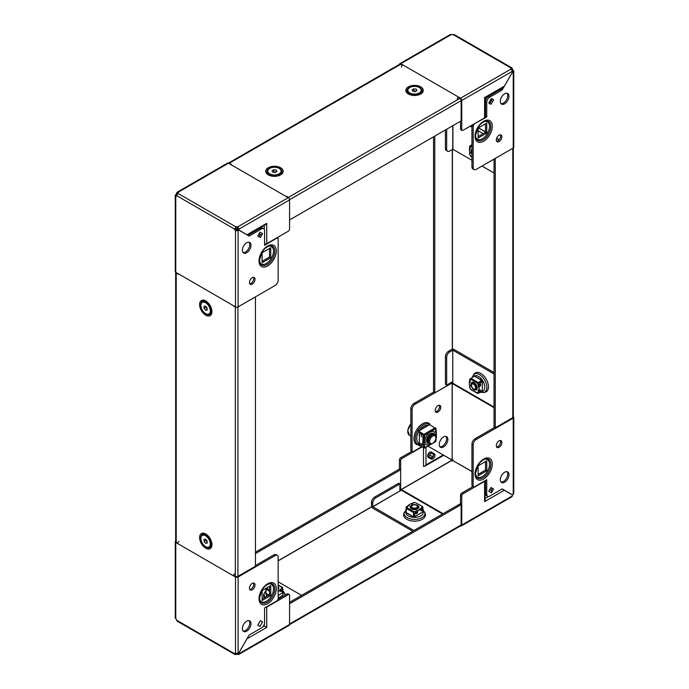 <?xml version="1.0" encoding="UTF-8"?>
<svg xmlns="http://www.w3.org/2000/svg" width="689" height="689" viewBox="0 0 689 689"><rect width="100%" height="100%" fill="white"/><g stroke="black" fill="none" stroke-linecap="round" stroke-linejoin="round"><path stroke-width="1.03" d="M422.15 512.289L414.545 516.81A5.236 3.023 180 0 1 414.537 516.802M401.127 490.353L399.887 490.456M289.569 624.01A1.834 1.059 -120 0 0 289.569 623.984L289.569 603.745L461.139 504.692L459.907 503.978L289.569 602.324M461.139 504.692L461.139 524.932A1.834 1.059 60 0 1 460.76 525.767L289.569 624.613M255.447 552.19L399.431 469.063L400.662 469.777L400.662 490.017M255.447 553.611L400.662 469.777L400.662 460.657L399.431 459.951A1.748 1.008 -60 0 1 400.662 457.806L411.876 451.338M429.996 424.364A12.221 7.054 120 0 0 420.273 425.466A12.221 7.054 120 0 0 413.934 438.747A12.221 7.054 120 0 0 418.559 444.913M475.634 474.592A10.034 5.796 120 0 0 483.463 475.841A10.034 5.796 120 0 0 489.534 464.222A10.034 5.796 120 0 0 484.462 459.296M406.088 509.705L403.857 513.598A10.912 6.296 0 0 0 406.829 519.299A10.912 6.296 0 0 0 419.713 520.402A10.912 6.296 0 0 0 425.242 513.598L423.012 509.714M473.369 374.842A10.404 6.012 -120 0 1 479.501 374.575A10.404 6.012 -120 0 1 486.546 384.695A10.404 6.012 -120 0 1 483.566 392.506L485.022 392.23A10.912 6.296 -120 0 0 488.148 384.04A10.912 6.296 -120 0 0 480.758 373.438A10.912 6.296 -120 0 0 474.333 373.714L472.086 377.589M500.343 440.504A3.927 2.265 -60 0 1 500.645 441.778A3.927 2.265 -60 0 1 496.614 446.963M501.876 442.484A3.927 2.265 -60 0 1 500.162 446.438A3.927 2.265 -60 0 1 497.131 447.497A3.927 2.265 -60 0 1 496.321 445.697A3.927 2.265 -60 0 1 498.035 441.744A3.927 2.265 -60 0 1 501.058 440.693A3.927 2.265 -60 0 1 501.876 442.484M439.246 405.235A3.927 2.265 -60 0 1 439.539 406.501A3.927 2.265 -60 0 1 435.517 411.686M435.224 410.42A3.927 2.265 120 0 0 436.034 412.22A3.927 2.265 120 0 0 439.065 411.169A3.927 2.265 120 0 0 440.779 407.216A3.927 2.265 120 0 0 439.961 405.416A3.927 2.265 120 0 0 436.938 406.467A3.927 2.265 120 0 0 435.224 410.42M507.026 471.689A6.106 3.531 -60 0 1 507.741 474.023A6.106 3.531 -60 0 1 505.468 479.725A6.106 3.531 -60 0 1 501.041 482.05M508.973 474.738A6.106 3.531 -60 0 1 506.303 480.879A6.106 3.531 -60 0 1 501.601 482.524A6.106 3.531 -60 0 1 500.335 479.725A6.106 3.531 -60 0 1 502.996 473.576A6.106 3.531 -60 0 1 507.707 471.939A6.106 3.531 -60 0 1 508.973 474.738M445.929 436.413A6.106 3.531 -60 0 1 446.636 438.747A6.106 3.531 -60 0 1 444.371 444.448A6.106 3.531 -60 0 1 439.944 446.782M439.237 444.448A6.106 3.531 120 0 0 440.495 447.247A6.106 3.531 120 0 0 445.206 445.611A6.106 3.531 120 0 0 447.876 439.461A6.106 3.531 120 0 0 446.61 436.662A6.106 3.531 120 0 0 441.899 438.299A6.106 3.531 120 0 0 439.237 444.448M431.331 452.062L431.331 452.062A3.057 1.766 120 0 0 429.807 452.217A3.057 1.766 120 0 0 427.809 454.904A3.057 1.766 120 0 0 428.274 457.35L431.331 459.115A3.057 1.766 120 0 0 434.389 457.35A3.057 1.766 120 0 0 434.389 453.827L431.331 452.062M419.782 431.805L419.48 433.329M412.444 451.657L411.204 450.95A1.748 1.008 -60 0 1 410.842 450.15L412.082 450.864A1.748 1.008 120 0 0 412.444 451.657A1.748 1.008 120 0 0 413.314 451.571L421.668 446.748M410.842 408.818A4.367 2.523 -60 0 1 413.934 403.47L415.166 404.185A4.367 2.523 120 0 0 412.082 409.533L410.842 408.818L410.842 450.15M413.934 403.47L433.553 392.144L434.785 392.859L434.785 136.103M491.369 492.876L493.6 489.018L490.981 487.511L488.751 491.36L491.369 492.876A1.834 1.499 120 0 0 491.05 490.577L492.359 488.303L493.6 489.018M473.179 444.801L473.179 486.133A1.748 1.008 120 0 0 473.541 486.934A1.748 1.008 120 0 0 474.411 486.847L486.753 479.725L486.753 494.28A4.367 2.523 120 0 0 487.657 496.278A4.367 2.523 120 0 0 489.836 496.063L502.186 488.94L512.642 494.978A1.309 0.758 120 0 1 513.227 494.357L513.77 493.608L513.77 417.37A1.834 1.059 180 0 1 513.227 418.12L476.263 439.461A4.367 2.523 120 0 0 473.179 444.801L471.939 444.095L471.939 485.426L473.179 486.133M494.03 372.551L454.129 349.512A1.834 1.059 0 0 0 451.536 349.512L448.513 351.261L449.753 351.967L452.776 350.227L452.776 381.577L452.776 350.227M423.494 447.695L423.494 466.358L424.734 466.238L425.966 464.937L443.199 454.981L427.921 446.119M400.662 457.806L401.894 458.521L421.995 446.92M401.894 458.521A1.748 1.008 120 0 0 400.662 460.657M471.939 471.457L453.061 460.7A1.309 0.758 180 0 1 451.321 460.7L451.252 460.596A1.309 0.758 -60 0 1 451.502 459.778L443.716 455.283L424.734 466.238M427.654 456.084L430.375 457.556L427.654 456.084L430.005 452.303L428.636 454.542A1.834 1.499 -60 0 0 428.567 454.499M427.671 455.532L429.454 452.449L427.671 455.55M430.263 458.099L427.74 456.643L430.272 458.099L430.539 457.634M432.718 453.87L432.933 453.491L430.324 451.984M440.994 453.706L451.545 459.701A1.309 0.758 -60 0 1 452.13 459.081L452.26 382.843L452.837 383.179M473.541 486.934L472.301 486.219A1.748 1.008 -60 0 1 471.939 485.426M471.939 444.095A4.367 2.523 -60 0 1 475.031 438.747L476.263 439.461M494.65 427.421L475.031 438.747M487.657 496.278L486.434 495.572A4.367 2.523 120 0 1 485.53 493.574L485.53 480.431M430.375 457.556L427.766 456.049A1.834 1.499 -60 0 0 429.979 455.214L431.245 453.017L430.005 452.303M415.166 404.185L452.26 382.843M412.082 409.533L412.082 450.864M452.837 381.568L452.837 383.256A1.834 1.059 -60 0 0 453.216 384.092L494.03 407.655M494.03 373.972L452.897 350.227M372.801 506.777L399.887 490.99L372.732 506.673L413.934 530.53M443.105 513.684L402.29 490.12A1.834 1.059 -60 0 0 401.368 490.206L399.904 491.05M372.732 506.673L372.732 503.177L371.5 502.47L371.5 505.959A1.834 1.059 -120 0 0 372.801 508.206L412.694 531.236M401.299 490.249L400.662 489.81L451.252 460.596M453.121 460.588A1.309 0.758 -120 0 0 452.26 459.081M461.38 525.922L511.979 496.709L512.358 495.873L461.759 525.078A1.834 1.059 60 0 1 461.38 525.922A1.834 1.059 60 0 1 460.562 525.888M501.833 488.837L504.296 490.258L484.591 501.635L484.591 481.327L462.991 493.798A1.748 1.008 120 0 0 461.759 495.934L461.759 525.078M484.591 481.327A1.748 1.008 -0 0 0 485.099 480.681L485.108 499.913L484.591 501.635M472.973 486.606L461.759 493.083L462.991 493.798M504.296 490.258L512.599 495.046A1.309 0.758 120 0 0 512.358 495.873M461.759 495.934L460.528 495.219L460.528 504.339M460.528 495.219A1.748 1.008 -60 0 1 461.759 493.083M513.331 416.681A1.834 1.059 180 0 1 513.77 417.37M399.431 469.063L399.431 459.951M371.5 502.47A4.367 2.523 -60 0 1 374.583 497.122L398.655 483.222L399.887 483.936L399.887 490.99M374.583 497.122L375.824 497.837L399.887 483.936M375.824 497.837A4.367 2.523 120 0 0 372.732 503.177M452.776 381.577L446.661 385.108L446.661 357.315L445.43 356.601A4.367 2.523 -60 0 1 448.513 351.261M445.43 356.601L445.43 384.393L446.661 385.108M449.753 351.967A4.367 2.523 120 0 0 446.661 357.315M430.384 457.565L427.766 456.049L430.384 457.565A1.834 1.499 120 0 0 432.597 456.721L433.863 454.533L431.245 453.017M490.981 487.511L492.23 488.234L490.981 490.534L489.672 489.776L490.99 490.534A1.834 1.499 120 0 1 491.05 490.577M488.587 496.476L485.108 498.491M430.1 458.409A3.057 1.766 120 0 0 432.391 457.651A3.057 1.766 120 0 0 433.777 454.671M433.786 454.49A3.057 1.766 120 0 0 433.148 453.112L434.389 453.827M481.921 381.051L482.455 381.361L482.352 390.207M414.545 516.81L414.011 516.5M478.114 474.376L485.521 470.105L485.521 461.552M486.753 470.811L486.753 460.838L478.114 465.824L478.114 475.806L486.753 470.811L485.521 470.105M452.311 381.844L452.837 382.972M513.331 147.963L513.331 416.905A1.834 1.059 180 0 1 512.788 417.655L495.262 427.774L494.03 427.059L494.03 159.116M512.788 417.655L512.788 148.281A1.834 1.059 0 0 0 512.805 148.273L495.262 158.401L495.262 427.774M452.311 382.739L434.785 392.859M433.553 392.144L433.553 136.818M268.46 584.005A10.034 5.796 -60 0 1 273.524 588.931A10.034 5.796 -60 0 1 267.453 600.55A10.034 5.796 -60 0 1 259.624 599.301M265.368 597.208A10.404 6.012 0 0 1 264.249 593.083L263.758 594.478A10.912 6.296 0 0 0 264.197 597.88M249.461 588.217A3.927 2.265 120 0 0 250.271 590.017A3.927 2.265 120 0 0 253.302 588.966A3.927 2.265 120 0 0 255.016 585.013A3.927 2.265 120 0 0 254.198 583.213A3.927 2.265 120 0 0 251.175 584.263A3.927 2.265 120 0 0 249.461 588.217M253.483 583.032A3.927 2.265 -60 0 1 253.776 584.298A3.927 2.265 -60 0 1 249.754 589.491M242.364 628.661A6.106 3.531 120 0 0 243.622 631.46A6.106 3.531 120 0 0 248.333 629.824A6.106 3.531 120 0 0 251.003 623.674A6.106 3.531 120 0 0 249.737 620.875A6.106 3.531 120 0 0 245.026 622.511A6.106 3.531 120 0 0 242.364 628.661M249.056 620.625A6.106 3.531 -60 0 1 249.762 622.959A6.106 3.531 -60 0 1 247.497 628.661A6.106 3.531 -60 0 1 243.071 630.995M269.52 586.261L269.52 594.814L262.113 599.086M270.751 585.547L270.751 595.52L262.113 600.515L262.113 590.533L270.751 585.547M260.364 620.66L257.746 625.199L260.356 620.651L262.578 621.943L259.96 626.473L257.738 625.19L260.356 620.651L262.578 621.943M277.254 555.403A4.367 2.523 120 0 0 275.066 555.618L273.834 554.903A4.367 2.523 -60 0 1 276.013 554.688L277.254 555.403A4.367 2.523 120 0 1 278.158 557.401L278.158 598.732A1.748 1.008 120 0 1 276.918 600.868L264.576 607.991L264.576 622.555A4.367 2.523 120 0 1 261.493 627.894L249.151 635.025L238.695 653.138A1.309 0.758 120 0 0 238.101 653.198L238.101 576.96A1.834 1.059 180 0 1 235.509 576.96L233.562 575.84A1.834 1.059 120 0 0 233.562 575.909L175.773 542.467A1.834 1.059 180 0 1 175.23 541.718A1.834 1.059 180 0 1 175.669 541.037M275.066 555.618L238.101 576.96M289.569 624.492L238.98 653.706L238.601 654.541L289.191 625.328A1.834 1.059 -120 0 0 289.569 624.492L289.569 595.348A1.748 1.008 120 0 0 289.208 594.547A1.748 1.008 120 0 0 288.338 594.633L287.106 593.918L278.115 599.111M287.106 593.918A1.748 1.008 -60 0 1 287.976 593.832L289.208 594.547M273.834 554.903L255.447 565.523M285.28 594.969A10.912 6.296 0 0 0 285.143 594.478L282.912 590.594M301.61 595.374L278.158 581.835M177.71 543.664A1.834 1.059 -60 0 1 177.719 543.587A1.834 1.059 -60 0 1 179.011 541.416M234.002 575.582L233.562 575.909M235.939 653.387L235.939 654.455A1.309 0.758 180 0 1 237.679 654.455L237.679 653.026M235.939 654.455L235.027 654.55L177.013 621.056L176.634 620.212A1.309 0.758 -120 0 0 175.773 618.705L175.23 617.955L175.23 541.718M235.509 576.96L235.509 653.198A1.309 0.758 -120 0 0 234.915 653.163A1.309 0.758 -120 0 0 234.648 653.715L238.101 653.198M235.027 654.55L234.648 653.715L176.634 620.212M238.695 653.138L238.738 653.163A1.309 0.758 120 0 1 238.98 653.706L237.748 652.991M238.601 654.541L237.679 654.455M265.609 607.397A1.748 1.008 0 0 0 266.738 607.104L266.738 627.412L264.266 625.991L262.742 626.869M288.338 594.633L266.738 607.104M238.738 653.163L247.317 638.203M234.863 573.661A1.834 1.059 120 0 0 233.571 575.84M264.266 624.286L264.266 625.991M282.059 593.177L278.158 595.554M269.52 594.814L270.751 595.52M255.447 296.856L255.447 566.229L237.92 576.349A1.834 1.059 180 0 1 235.328 576.349L233.64 575.375M177.788 543.13L176.212 542.217A1.834 1.059 180 0 1 175.669 541.468L175.669 272.319M175.729 272.353A1.834 1.059 0 0 0 176.212 272.844L177.745 273.722M233.597 305.976L235.328 306.975A1.834 1.059 0 0 0 237.92 306.975L275.066 285.53A4.367 2.523 120 0 0 278.158 280.182L278.158 238.85A1.748 1.008 120 0 0 277.796 238.049A1.748 1.008 120 0 0 276.918 238.136L264.576 245.267L264.576 230.703A4.367 2.523 120 0 0 263.672 228.705A4.367 2.523 120 0 0 261.493 228.92L249.151 236.051L238.695 230.014A1.309 0.758 120 0 1 238.101 230.634L236.87 229.919A1.309 0.758 120 0 0 237.455 229.299L238.695 230.014M237.679 228.3A1.309 0.758 -0 0 0 235.939 228.309L235.939 226.879A1.309 0.758 0 0 1 237.679 226.87L237.748 228.403A1.309 0.758 120 0 1 237.498 229.222L248.006 235.293L245.801 234.019L247.032 234.725L266.738 223.348L266.738 243.665L288.338 231.194A1.748 1.008 120 0 0 289.569 229.049L289.569 199.698A1.834 1.059 -120 0 0 288.278 197.45L286.538 196.451M230.686 164.206L229.153 163.319A1.834 1.059 -120 0 0 228.498 163.147M228.438 163.112L399.809 64.172A1.834 1.059 60 0 1 400.722 64.266L402.298 65.179M458.151 97.425L459.847 98.398A1.834 1.059 60 0 1 461.139 100.646L461.139 120.885L289.569 219.937M484.462 121.505A10.034 5.796 -60 0 1 489.534 126.431A10.034 5.796 -60 0 1 483.463 138.05A10.034 5.796 -60 0 1 475.634 136.801M501.876 136.767A3.927 2.265 120 0 0 501.058 134.966A3.927 2.265 120 0 0 498.035 136.026A3.927 2.265 120 0 0 496.321 139.979A3.927 2.265 120 0 0 497.131 141.77A3.927 2.265 120 0 0 500.162 140.72A3.927 2.265 120 0 0 501.876 136.767M500.343 134.786A3.927 2.265 -60 0 1 500.636 136.052A3.927 2.265 -60 0 1 496.614 141.245M508.973 96.322A6.106 3.531 120 0 0 507.707 93.532A6.106 3.531 120 0 0 502.996 95.168A6.106 3.531 120 0 0 500.335 101.317A6.106 3.531 120 0 0 501.601 104.108A6.106 3.531 120 0 0 506.303 102.472A6.106 3.531 120 0 0 508.973 96.322M507.026 93.282A6.106 3.531 -60 0 1 507.741 95.616A6.106 3.531 -60 0 1 505.468 101.317A6.106 3.531 -60 0 1 501.041 103.643M485.521 123.762L485.521 132.314L478.114 136.586M478.114 138.015L478.114 128.042L486.753 123.047L486.753 133.029L478.114 138.015M490.981 104.332L488.751 103.049L491.369 98.51L493.6 99.802L490.981 104.332M474.101 123.942L486.753 116.992L486.753 102.437L485.53 101.722A4.367 2.523 120 0 1 488.613 96.382L500.955 89.251L502.186 89.966L512.642 71.854A1.309 0.758 120 0 0 513.227 71.794L513.227 148.032A1.834 1.059 0 0 0 513.77 147.282L513.77 71.045L513.227 71.794L511.996 71.079M474.411 124.115A1.748 1.008 120 0 0 473.179 126.259L471.939 125.544A1.748 1.008 -60 0 1 471.982 125.165M473.179 167.591A4.367 2.523 120 0 0 474.084 169.589L472.843 168.874A4.367 2.523 -60 0 1 471.939 166.876L473.179 167.591L473.179 126.259M474.084 169.589A4.367 2.523 120 0 0 476.263 169.373L513.227 148.032M488.613 96.382L489.836 97.089L502.186 89.966M489.836 97.089A4.367 2.523 120 0 0 486.753 102.437M462.121 130.436L460.889 129.73A1.748 1.008 -60 0 1 460.528 128.929L461.759 129.644A1.748 1.008 120 0 0 462.121 130.436A1.748 1.008 120 0 0 462.991 130.35L484.591 117.879L484.591 97.571L504.296 86.194L503.065 87.503L485.108 97.872L485.108 117.173A1.748 1.008 180 0 1 484.591 117.879M460.528 121.238L460.528 128.929M489.741 103.617L492.359 99.087L493.6 99.802M491.369 98.51L492.23 99.009L489.612 103.548M485.53 101.722L485.521 116.277L486.753 116.992M500.946 89.26L501.411 88.459M471.939 166.876L471.939 125.544M452.776 125.717L452.776 149.263L471.939 160.253M481.999 166.058L494.03 173.008M401.429 67.091A1.834 1.059 -60 0 1 402.669 64.887L402.669 64.878A1.834 1.059 -60 0 1 402.729 64.844L400.722 63.758A1.834 1.059 60 0 0 399.809 63.672A1.834 1.059 60 0 0 399.431 64.387M458.521 97.631L458.581 97.089L402.729 64.844M457.289 99.337A1.834 1.059 120 0 1 458.521 97.132L460.467 98.251A1.834 1.059 60 0 1 461.759 100.491L461.759 129.644M399.809 63.672L450.399 34.459L451.321 34.545A1.309 0.758 -0 0 0 453.061 34.545L511.074 68.039A1.309 0.758 -0 0 0 510.738 68.538A1.309 0.758 -0 0 0 511.057 69.038L511.074 68.039L511.987 67.944L512.366 68.788A1.309 0.758 60 0 0 513.227 70.295L511.996 71.001M512.642 71.854L504.296 86.194M511.436 69.322L512.366 68.788M511.987 67.944L453.973 34.45L453.061 34.545M461.759 100.491L512.358 71.286L511.057 69.038L460.467 98.251M512.358 71.286A1.309 0.758 120 0 0 512.599 71.828M513.227 70.295L513.77 71.045M452.776 149.263L449.753 151.003A4.367 2.523 120 0 1 447.566 151.227A4.367 2.523 120 0 1 446.661 149.229L446.661 129.239M447.566 151.227L446.334 150.512A4.367 2.523 -60 0 1 445.43 148.514L445.43 129.954M501.325 88.511L500.86 89.312M485.521 132.314L486.753 133.029M259.632 261.51A10.034 5.796 120 0 0 267.453 262.759A10.034 5.796 120 0 0 273.524 251.141A10.034 5.796 120 0 0 268.46 246.214M253.483 277.314A3.927 2.265 -60 0 1 253.776 278.58A3.927 2.265 -60 0 1 249.754 283.773M249.461 282.499A3.927 2.265 -60 0 1 251.175 278.545A3.927 2.265 -60 0 1 254.198 277.495A3.927 2.265 -60 0 1 255.016 279.295A3.927 2.265 -60 0 1 253.302 283.248A3.927 2.265 -60 0 1 250.271 284.299A3.927 2.265 -60 0 1 249.461 282.499M249.056 242.218A6.106 3.531 -60 0 1 249.762 244.552A6.106 3.531 -60 0 1 247.497 250.253A6.106 3.531 -60 0 1 243.071 252.587M242.364 250.253A6.106 3.531 -60 0 1 245.026 244.104A6.106 3.531 -60 0 1 249.737 242.468A6.106 3.531 -60 0 1 251.003 245.267A6.106 3.531 -60 0 1 248.333 251.416A6.106 3.531 -60 0 1 243.63 253.052A6.106 3.531 -60 0 1 242.364 250.253M176.987 194.393L176.358 194.022A1.309 0.758 -60 0 1 175.773 194.651L177.004 195.357M262.578 233.623L259.96 232.115L257.738 235.965L260.356 237.481L262.578 233.623A1.834 1.499 120 0 1 260.364 234.467L259.047 233.7L260.364 234.467L259.047 233.7L260.364 234.467L258.995 236.697M264.619 243.82L264.576 243.837A1.748 1.008 180 0 0 266.738 243.665M263.672 228.705L262.449 227.999A4.367 2.523 120 0 0 260.261 228.214L247.919 235.345M259.124 236.766L260.433 234.501M287.184 196.486A1.834 1.059 120 0 0 286.331 196.537A1.834 1.059 120 0 0 286.271 196.572L288.278 197.657A1.834 1.059 -120 0 1 289.569 199.905L238.98 229.118L237.748 228.403M231.332 164.24A1.834 1.059 -60 0 0 230.479 164.292L230.419 164.327A1.834 1.059 -60 0 1 230.479 164.292L228.533 163.172A1.834 1.059 -120 0 0 227.62 163.078L177.021 192.291L177.943 192.377A1.309 0.758 0 0 1 178.262 192.877A1.309 0.758 0 0 1 177.926 193.385L176.634 195.633A1.309 0.758 -120 0 1 176.367 196.176A1.309 0.758 -120 0 1 175.773 196.141L177.004 195.426M175.773 272.379L175.773 196.141L175.23 195.392L175.23 271.63A1.834 1.059 0 0 0 175.773 272.379L177.71 273.507A1.834 1.059 -60 0 1 177.71 273.43L235.509 306.872A1.834 1.059 0 0 0 238.101 306.872L238.101 230.634L235.509 230.634A1.309 0.758 -120 0 1 234.648 229.127L235.939 228.309M178.089 274.274A1.834 1.059 -60 0 1 177.719 273.499L177.71 273.43M236.87 229.919L236.74 229.919A1.309 0.758 60 0 1 235.879 228.412M177.943 193.807L177.943 192.377L228.533 163.172M236.74 229.919L235.509 230.634L235.509 306.872M176.634 195.633L234.648 229.127L235.939 226.879L177.926 193.385M288.278 197.657L237.679 226.87L238.98 229.118A1.309 0.758 120 0 1 238.738 229.937M177.021 192.291L176.642 193.127L177.883 193.842M177.03 194.315L176.401 193.953A1.309 0.758 -60 0 0 176.642 193.127M175.23 195.392L175.773 194.651M233.571 305.752A1.834 1.059 120 0 0 233.95 306.519M264.266 225.363L264.266 229.334M266.738 223.348L265.506 224.657L247.54 235.027M262.113 261.303L269.52 257.023L269.52 248.471M262.113 252.751L262.113 262.724L270.751 257.738L270.751 247.756L262.113 252.751M269.52 257.023L270.751 257.738M411.057 507.939A3.488 2.015 0 0 0 411.428 508.887M418.034 510.885A6.106 3.531 180 0 1 417.37 511.117M417.672 508.887A3.488 2.015 0 0 0 418.034 507.939M413.452 516.052L414.365 516.578L414.365 513.563L414.735 516.578L423.003 511.798L423.003 508.577M419.687 510.041L420.85 509.524M414.735 513.563L415.476 512.926M406.088 508.577L406.088 511.152M413.598 512.909L414.365 513.563M411.462 505.347A4.367 2.523 0 0 0 410.188 507.13A4.367 2.523 0 0 0 412.875 509.455A4.367 2.523 0 0 0 417.629 508.913A4.367 2.523 0 0 0 418.912 507.13A4.367 2.523 0 0 0 416.216 504.804A4.367 2.523 0 0 0 411.462 505.347M410.196 507.311A4.367 2.523 180 0 1 411.462 505.7A4.367 2.523 180 0 1 412.763 505.183M416.328 505.183A4.367 2.523 180 0 1 418.903 507.311M420.531 509.197L418.128 510.583L422.271 507.492A0.87 0.508 60 0 1 422.882 508.56L422.882 509.843L421.16 510.842L420.54 508.844M413.865 516.285L413.426 516.38L413.624 512.289L414.545 511.582L415.174 511.944L415.786 513.942L415.786 512.659A0.87 0.508 -120 0 0 415.174 511.591L416.897 510.592L418.128 510.945M422.951 508.534L422.745 506.648L415.321 502.582L413.925 502.669L412.323 503.848L410.971 503.676L408.56 505.063L409.3 505.597L406.829 506.768L407.449 507.13L406.682 507.578L413.779 511.669L413.443 516.328M422.598 507.793L422.529 507.026L421.952 507.311M419.92 508.844L420.54 508.491A0.87 0.508 -120 0 1 421.16 509.559L421.16 510.842M422.417 506.682L421.642 507.13L422.271 507.492M408.56 505.063L409.171 505.416M415.174 511.591L413.779 511.669M415.786 513.942L417.517 512.943L417.517 511.66A0.87 0.508 60 0 0 416.897 510.592L418.128 510.583M406.682 507.578L406.036 512.409L413.322 516.75L414.141 516.449M423.003 510.807L423.003 509.584M415.321 502.582L422.745 506.648M422.538 511.427L423.055 510.773M411.583 504.029A0.87 0.508 -120 0 1 412.194 503.668L411.901 504.098M411.764 503.625L413.486 502.625A0.87 0.508 60 0 1 413.925 502.669M406.829 506.768A0.87 0.508 -120 0 0 406.209 507.13L406.217 508.413M406.389 506.725L408.121 505.726A0.87 0.508 60 0 1 408.551 505.769M476.521 388.82A3.488 2.015 -120 0 0 477.167 388.028M479.07 387.339A6.106 3.531 -120 0 0 478.941 386.658M474.041 382.619A3.488 2.015 -120 0 0 473.033 382.783M479.561 392.799L482.352 391.188L482.352 381.646L479.742 383.144L478.605 382.49M479.57 384.109L479.742 383.144M479.32 390.62L479.165 389.199M479.561 382.826L482.162 381.318L481.258 380.802M473.334 376.874L471.104 378.158M470.992 384.428A4.367 2.523 -120 0 0 472.895 388.811A4.367 2.523 -120 0 0 476.263 389.983A4.367 2.523 -120 0 0 477.167 387.985A4.367 2.523 -120 0 0 475.255 383.592A4.367 2.523 -120 0 0 471.896 382.429A4.367 2.523 -120 0 0 470.992 384.428M476.409 389.888A4.367 2.523 60 0 1 473.283 388.725M471.5 385.633A4.367 2.523 60 0 1 471.302 384.247A4.367 2.523 60 0 1 472.051 382.343M470.966 389.423L477.623 393.238L477.623 392.351L478.252 392.713A0.87 0.508 180 0 0 479.484 392.713L480.595 392.067L480.595 390.077L478.554 390.534L478.252 390L478.864 390.353L479.165 387.399L478.252 386.512L478.252 384.514A0.87 0.508 0 0 0 479.484 384.514L480.285 383.695L479.174 384.341L477.933 383.98L478.252 384.514M479.165 387.399L478.864 390.353M477.933 392.532L477.977 393.161L478.683 392.851M481.671 381.034L481.49 380.294L477.623 383.265L470.527 379.165L470.527 380.061L469.907 379.699L470.217 382.231L469.295 382.05L469.295 384.832L470.122 385.918L469.907 387.89L470.527 389.147M481.525 380.604L478.08 382.826L477.933 383.98M478.864 387.58L478.252 386.512A0.87 0.508 180 0 0 479.484 386.512L480.595 385.866L480.595 383.876M477.623 383.265L477.623 384.152M469.907 382.404L469.295 382.05M478.252 392.713L478.252 390M481.947 381.198L481.8 380.328L474.394 376.194L475.031 376.427L474.394 376.194L470.966 378.382L478.063 382.481M477.623 393.238L479.501 392.782M480.431 392.299L481.49 391.688M470.527 379.165L470.966 378.382M481.49 391.757L481.8 390.982M469.907 381.697A0.87 0.508 180 0 1 469.648 381.336L469.648 379.346A0.87 0.508 0 0 0 469.907 379.699M471.018 378.347L469.907 378.984A0.87 0.508 0 0 0 469.648 379.346M469.907 387.89A0.87 0.508 180 0 1 469.648 387.537L469.648 385.539A0.87 0.508 0 0 0 469.907 385.9L470.131 385.427M478.554 390.534L478.252 390.715A0.87 0.508 0 0 0 479.484 390.715L480.595 390.077M278.158 595.425L282.912 592.686L282.912 589.465M279.596 590.921L280.75 590.404M265.997 589.465L265.997 592.04M278.158 589.345A4.367 2.523 0 0 0 278.821 588.01A4.367 2.523 0 0 0 278.158 586.675M278.158 587.037A4.367 2.523 180 0 1 278.804 588.191M282.507 588.682L282.43 587.915L281.861 588.191M278.158 591.395L280.44 590.077L279.829 589.724L282.171 588.372L281.551 588.01L282.318 587.571L278.158 585.159M278.158 591.756L280.44 590.077M267.048 588.191L266.548 587.975M269.201 586.442L268.71 586.727M269.046 595.081L265.945 593.289L266.462 593.729L265.945 593.289L266.118 589.233L267.358 588.01L266.919 587.76M279.829 589.724L280.449 589.371A0.87 0.508 -120 0 1 281.06 590.439L280.75 591.541L280.449 589.724M282.447 592.307L282.912 591.687M282.964 591.662L282.912 590.464M282.86 589.422L282.318 587.571M282.171 588.372A0.87 0.508 60 0 1 282.791 589.439L282.791 590.723L281.06 591.722M266.118 589.293L266.118 588.225M471.939 144.647L471.104 145.129M471.939 149.367A4.367 2.523 -120 0 0 471.896 149.392A4.367 2.523 -120 0 0 470.992 151.391A4.367 2.523 -120 0 0 471.939 154.517M471.5 152.596A4.367 2.523 60 0 1 471.302 151.218A4.367 2.523 60 0 1 471.939 149.41M471.018 145.319L469.907 145.956A0.87 0.508 -0 0 0 469.907 146.671L470.217 149.194L469.295 149.022L469.907 154.861A0.87 0.508 180 0 1 469.648 154.508L469.648 152.51A0.87 0.508 -0 0 0 469.907 152.863L470.131 152.398M470.966 156.394L469.907 154.861M469.907 146.671L470.527 147.024L470.966 145.353L471.939 144.724M469.907 149.375L469.295 149.022M469.907 148.66A0.87 0.508 180 0 1 469.648 148.307L469.648 146.309M416.785 505.442A3.488 2.015 180 0 1 417.017 505.562A3.488 2.015 180 0 1 418.042 506.992L418.042 507.018A3.488 2.015 180 0 1 418.042 507.018A3.488 2.015 180 0 1 417.922 507.543A3.488 2.015 180 0 1 413.641 508.964A3.488 2.015 180 0 1 411.057 506.992A3.488 2.015 180 0 1 412.082 505.562A3.488 2.015 180 0 1 412.315 505.442M418.042 506.992A3.488 2.015 180 0 1 413.641 508.938A3.488 2.015 180 0 1 411.057 507.018A3.488 2.015 180 0 1 411.057 507.001L411.057 506.992M413.796 508.112A2.885 1.671 180 0 1 412.504 505.321A2.885 1.671 180 0 1 415.295 504.891A2.885 1.671 180 0 1 416.587 505.321A2.885 1.671 180 0 1 417.052 507.328A2.885 1.671 180 0 1 413.796 508.112M412.633 509.395A3.488 2.015 180 0 1 411.057 507.707A3.488 2.015 180 0 1 411.109 507.362M417.99 507.362A3.488 2.015 180 0 1 418.042 507.707A3.488 2.015 180 0 1 417.922 508.232A3.488 2.015 180 0 1 416.466 509.395M411.66 509.016A3.488 2.015 180 0 1 411.057 507.888A3.488 2.015 180 0 1 411.057 507.793M418.034 507.793A3.488 2.015 180 0 1 418.042 507.888A3.488 2.015 180 0 1 417.922 508.404A3.488 2.015 180 0 1 417.431 509.016M471.491 385.34A2.885 1.671 60 0 1 473.532 384.161A2.885 1.671 60 0 1 475.574 387.7A2.885 1.671 60 0 1 473.532 388.88A2.885 1.671 60 0 1 471.491 385.34L471.491 384.85A3.488 2.015 60 0 1 472.215 383.248A3.488 2.015 60 0 1 474.902 384.186A3.488 2.015 60 0 1 476.426 387.7A3.488 2.015 60 0 1 475.729 389.285A3.488 2.015 60 0 1 475.711 389.294A3.488 2.015 60 0 1 473.954 389.121A3.488 2.015 60 0 1 473.731 388.984M472.215 383.248L472.232 383.239A3.488 2.015 60 0 1 472.232 383.239A3.488 2.015 60 0 1 473.98 383.411A3.488 2.015 60 0 1 476.452 387.683A3.488 2.015 60 0 1 475.703 389.302L475.729 389.285M472.559 383.11A3.488 2.015 60 0 1 472.835 382.895A3.488 2.015 60 0 1 474.575 383.067A3.488 2.015 60 0 1 475.083 383.411M476.995 386.736A3.488 2.015 60 0 1 477.046 387.339A3.488 2.015 60 0 1 476.323 388.94A3.488 2.015 60 0 1 475.996 389.07M472.912 382.851A3.488 2.015 60 0 1 472.99 382.8A3.488 2.015 60 0 1 474.273 382.757M477.158 387.761A3.488 2.015 60 0 1 476.478 388.854A3.488 2.015 60 0 1 476.4 388.889M205.925 539.565A2.179 1.257 -120 0 0 206.674 541.244A2.179 1.257 -120 0 0 207.139 541.709M211.127 541.795L211.127 543.449A6.649 3.841 -120 0 0 206.424 535.301A6.649 3.841 -120 0 0 203.1 534.974L202.273 535.448A6.649 3.841 -120 0 0 200.895 538.497A6.649 3.841 -120 0 0 203.798 545.188A6.649 3.841 -120 0 0 208.922 546.971A6.649 3.841 -120 0 0 210.3 543.922A6.649 3.841 -120 0 0 207.398 537.231A6.649 3.841 -120 0 0 202.273 535.448M207.139 543.13L205.598 543.268L204.056 541.347L204.056 539.289L205.598 539.151L207.139 541.072L207.139 543.13M208.922 546.971L209.749 546.498A6.649 3.841 -120 0 0 211.127 543.449M207.139 542.381L205.598 543.268M207.139 541.812L205.908 540.279L204.056 541.347M205.908 540.279L205.908 539.539M415.751 91.301A2.179 1.257 0 0 0 415.114 91.137L415.846 91.249M407.897 90.216L407.897 91.172A6.649 3.841 0 0 0 409.843 93.885A6.649 3.841 0 0 0 412.823 94.884A6.649 3.841 0 0 0 419.248 93.885A6.649 3.841 0 0 0 421.194 91.172L421.194 90.216A6.649 3.841 0 0 0 416.268 86.513A6.649 3.841 0 0 0 407.897 90.216A6.649 3.841 0 0 0 412.823 93.928A6.649 3.841 0 0 0 421.194 90.216M416.328 89.191L416.983 90.595L415.2 91.62L412.763 91.249L412.117 89.837L413.891 88.812L416.328 89.191L416.328 90.974M413.891 90.948L415.114 91.137A2.179 1.257 0 0 0 413.288 91.327L413.891 90.948L413.891 88.812M471.939 154.06A2.885 1.671 60 0 1 471.491 152.312L471.491 151.821A3.488 2.015 60 0 1 471.939 150.435M471.491 152.312A2.885 1.671 60 0 1 471.939 151.089M267.806 171.096L267.806 172.052A6.649 3.841 0 0 0 268.03 173.051A6.649 3.841 0 0 0 269.752 174.773A6.649 3.841 0 0 0 279.157 174.773A6.649 3.841 0 0 0 281.103 172.052L281.103 171.096A6.649 3.841 0 0 0 280.879 170.105A6.649 3.841 0 0 0 273.585 167.289A6.649 3.841 0 0 0 267.806 171.096A6.649 3.841 0 0 0 268.03 172.095A6.649 3.841 0 0 0 275.324 174.903A6.649 3.841 0 0 0 281.103 171.096M276.883 171.475L275.109 172.508L272.672 172.129L272.017 170.726L273.8 169.692L276.237 170.071L276.883 171.475M273.154 172.207L273.8 171.837L273.8 169.692M273.8 171.837L275.746 172.138M276.237 171.854L276.237 170.071M275.66 172.19A2.179 1.257 0 0 0 275.014 172.017A2.179 1.257 0 0 0 273.197 172.207M211.127 308.758L211.127 310.42A6.649 3.841 -120 0 0 206.424 302.273A6.649 3.841 -120 0 0 203.1 301.946L202.273 302.419A6.649 3.841 -120 0 0 200.895 305.468A6.649 3.841 -120 0 0 203.798 312.16A6.649 3.841 -120 0 0 208.922 313.943A6.649 3.841 -120 0 0 210.3 310.894A6.649 3.841 -120 0 0 207.398 304.202A6.649 3.841 -120 0 0 202.273 302.419M208.922 313.943L209.749 313.461A6.649 3.841 -120 0 0 211.127 310.42M204.056 306.26L205.598 306.123L207.139 308.043L207.139 310.102L205.598 310.239L204.056 308.319L204.056 306.26M207.139 309.344L205.598 310.239M207.139 308.784L205.908 307.251L204.056 308.319M205.908 307.251L205.908 306.51A2.179 1.257 -120 0 0 206.674 308.207A2.179 1.257 -120 0 0 207.139 308.681M423.933 436.904L423.813 438.299M423.735 434.225L422.641 434.509L419.73 432.83L419.179 440.107L419.73 443.518L421.246 444.396M422.641 445.197L423.115 437.282M419.179 435.612L420.049 431.874M423.511 434.303L423.657 435.103M423.726 444.431L423.589 445.042M419.73 432.83L419.773 432.141M423.192 442.424L423.813 442.502M423.192 437.928L423.813 437.842M432.649 433.183A5.572 3.221 -60 0 1 433.777 434.182M429.032 443.492A5.676 3.273 -60 0 1 427.223 442.906A5.676 3.273 -60 0 1 426.482 440.65A5.676 3.273 -60 0 1 428.653 435.284A5.676 3.273 -60 0 1 432.821 433.217A5.676 3.273 -60 0 1 434.234 434.483M435.448 435.422A7.415 4.28 120 0 0 435.448 435.138A7.415 4.28 120 0 0 430.203 432.106A7.415 4.28 120 0 0 424.958 441.193A7.415 4.28 120 0 0 430.453 444.078M424.036 444.939L424.036 438.523L424.036 444.939L424.648 444.586L424.648 447.437A0.87 0.508 180 0 1 423.408 447.437L418.938 444.982L420.6 444.026M429.574 424.588L435.758 428.549L424.648 435.319A0.87 0.508 -0 0 1 423.408 435.319L421.246 434.07L424.648 435.319L424.648 437.455L423.726 438.342M424.338 435.138L419.997 431.925M435.853 438.109L436.378 437.808L436.378 431.4L435.457 431.572L435.758 428.902A0.87 0.508 -0 0 0 435.767 428.188L435.637 428.11M424.648 444.586L424.648 445.292A0.87 0.508 -0 0 1 423.408 445.292L421.556 443.871L424.338 445.12M419.523 442.398L418.473 444.612L418.955 445.352L424.209 448.065L424.648 447.428M435.767 441.012L435.741 438.884A0.87 0.508 -0 0 0 436.016 438.523L436.016 440.659A0.87 0.508 180 0 1 435.767 441.012L435.62 441.675L424.519 448.083M436.378 431.4L435.767 431.745M421.246 434.07L421.246 436.206L423.408 437.455A0.87 0.508 180 0 0 424.648 437.455L424.036 438.523M420.307 443.854L418.774 444.741L419.627 442.949M424.648 434.957L418.903 431.15M418.473 444.612L418.938 444.982M436.016 428.541L436.016 430.677A0.87 0.508 180 0 1 435.767 431.038M421.246 444.052L421.246 446.188M428.541 443.251A5.572 3.221 -60 0 1 427.111 442.777M434.311 435.629A4.392 2.541 -60 0 1 435.861 437.842A4.392 2.541 -60 0 1 432.752 443.225A4.392 2.541 -60 0 1 431.202 443.647A4.392 2.541 -60 0 1 430.065 439.401A4.392 2.541 -60 0 1 434.311 435.629M435.861 437.842L435.861 437.153A5.236 3.023 120 0 0 434.01 434.526A5.236 3.023 120 0 0 428.954 439.005A5.236 3.023 120 0 0 430.306 444.069A5.236 3.023 120 0 0 432.158 443.57L432.752 443.225M429.161 443.535A5.236 3.023 -60 0 1 428.704 443.346A5.236 3.023 -60 0 1 428.119 438.523A5.236 3.023 -60 0 1 433.174 434.044A5.236 3.023 -60 0 1 433.941 434.277A5.236 3.023 -60 0 1 434.328 434.578M428.618 443.294A5.236 3.023 -60 0 1 428.532 443.242A5.236 3.023 -60 0 1 427.938 438.428A5.236 3.023 -60 0 1 433.002 433.941A5.236 3.023 -60 0 1 433.769 434.173A5.236 3.023 -60 0 1 433.855 434.225M428.145 442.949A5.236 3.023 -60 0 1 427.697 442.769A5.236 3.023 -60 0 1 427.111 437.946A5.236 3.023 -60 0 1 432.167 433.459A5.236 3.023 -60 0 1 432.933 433.691A5.236 3.023 -60 0 1 433.312 433.992M430.84 433.527A5.236 3.023 -60 0 1 431.986 433.355A5.236 3.023 -60 0 1 432.752 433.588A5.236 3.023 -60 0 1 432.838 433.648M427.611 442.708A5.236 3.023 -60 0 1 427.516 442.665A5.236 3.023 -60 0 1 426.5 441.038M278.158 560.88L371.698 506.871M399.887 490.602L400.722 490.12M461.139 524.932L289.569 623.984M371.655 506.759L278.158 560.743M418.533 444.474A11.437 6.597 -60 0 1 415.226 438.85A11.437 6.597 -60 0 1 420.471 427.085A11.437 6.597 -60 0 1 429.402 424.536M419.084 443.32A10.034 5.796 -60 0 1 416.707 438.566A10.034 5.796 -60 0 1 418.938 431.314M475.522 473.438A10.826 6.253 120 0 0 475.72 475.04A10.826 6.253 120 0 0 484.04 477.029A10.826 6.253 120 0 0 490.826 464.334A10.826 6.253 120 0 0 484.892 459.15C480.345 461.199 478.855 464.041 477.899 465.557L475.539 473.309L475.72 475.04M492.308 464.041A12.221 7.054 120 0 0 483.669 459.055A12.221 7.054 120 0 0 475.031 474.023A12.221 7.054 120 0 0 483.669 479.01A12.221 7.054 120 0 0 492.308 464.041M404.348 512.194A10.404 6.012 0 0 0 407.19 517.646A10.404 6.012 0 0 0 419.472 518.688A10.404 6.012 0 0 0 424.751 512.194M406.088 511.1A8.724 5.038 0 0 0 408.379 515.915A8.724 5.038 0 0 0 418.869 516.733A8.724 5.038 0 0 0 423.003 511.1M481.749 391.541A8.724 5.038 -120 0 0 484.556 385.142A8.724 5.038 -120 0 0 478.605 376.47A8.724 5.038 -120 0 0 473.291 376.892M419.722 430.125A10.034 5.796 -60 0 1 427.886 425.406M513.227 418.12L513.227 494.357M485.53 493.574L486.753 494.28M490.99 490.534L489.672 489.776M452.13 382.843L452.13 459.081M494.03 407.035L452.837 383.256M401.368 490.206L442.562 513.994M453.061 460.7L471.939 471.603M400.722 489.913L451.321 460.7M432.597 456.721L429.979 455.214M490.964 490.422L489.715 489.698M425.966 447.247L425.966 464.937M452.432 382.739L452.432 381.775M452.432 349.228L452.432 149.461M452.311 149.53L452.311 349.245M259.71 599.749L259.538 598.018L261.898 590.266C262.853 588.75 264.343 585.908 268.891 583.859A10.826 6.253 -60 0 1 274.825 589.043A10.826 6.253 -60 0 1 268.038 601.738A10.826 6.253 -60 0 1 259.71 599.749A10.826 6.253 -60 0 1 259.52 598.147M276.306 588.75A12.221 7.054 -60 0 1 267.668 603.719A12.221 7.054 -60 0 1 259.021 598.732A12.221 7.054 -60 0 1 267.668 583.764A12.221 7.054 -60 0 1 276.306 588.75M265.997 591.989A8.724 5.038 0 0 0 267.272 596.106M175.773 542.467L175.773 618.705M266.738 627.412L247.032 638.789M284.703 595.305A10.404 6.012 0 0 0 284.652 593.083M278.158 597.802A8.724 5.038 0 0 0 282.912 591.989M203.289 311.583A7.579 4.375 -120 0 0 206.071 314.089A7.579 4.375 -120 0 0 211.368 309.998A7.579 4.375 -120 0 0 206.907 302.273A7.579 4.375 -120 0 0 206.071 301.713A7.579 4.375 -120 0 0 201.403 302.17A7.579 4.375 -120 0 0 201.498 308.474M205.77 300.955A8.724 5.038 -120 0 0 199.595 304.521A8.724 5.038 -120 0 0 205.77 315.209A8.724 5.038 -120 0 0 211.945 311.643A8.724 5.038 -120 0 0 205.77 300.955M201.498 541.502A7.579 4.375 60 0 1 201.403 535.207A7.579 4.375 60 0 1 206.071 534.75A7.579 4.375 60 0 1 206.907 535.301A7.579 4.375 60 0 1 211.368 543.035A7.579 4.375 60 0 1 206.071 547.126A7.579 4.375 60 0 1 203.289 544.62M205.77 533.984A8.724 5.038 60 0 1 211.945 544.672A8.724 5.038 60 0 1 205.77 548.237A8.724 5.038 60 0 1 199.595 537.549A8.724 5.038 60 0 1 205.77 533.984M176.212 272.844L176.212 542.217M235.328 576.349L235.328 306.975M237.92 576.349L237.92 306.975M412.745 86.521A7.579 4.375 0 0 0 407.251 89.596A7.579 4.375 0 0 0 409.188 93.868A7.579 4.375 0 0 0 410.084 94.307A7.579 4.375 0 0 0 419.015 94.307A7.579 4.375 0 0 0 419.902 87.675A7.579 4.375 0 0 0 416.345 86.521M420.721 86.857A8.724 5.038 0 0 0 408.379 86.857A8.724 5.038 0 0 0 408.379 93.98A8.724 5.038 0 0 0 420.721 93.98A8.724 5.038 0 0 0 420.721 86.857M276.255 167.401A7.579 4.375 180 0 1 279.812 168.564A7.579 4.375 180 0 1 278.916 175.187A7.579 4.375 180 0 1 269.993 175.187A7.579 4.375 180 0 1 269.098 174.748A7.579 4.375 180 0 1 267.151 170.476A7.579 4.375 180 0 1 272.655 167.401M280.621 167.737A8.724 5.038 180 0 1 280.621 174.868A8.724 5.038 180 0 1 268.279 174.868A8.724 5.038 180 0 1 268.279 167.737A8.724 5.038 180 0 1 280.621 167.737M400.722 64.266L229.153 163.319M288.278 197.45L459.847 98.398M289.569 199.698L461.139 100.646M475.72 137.249L475.539 135.518L477.899 127.766C478.855 126.259 480.345 123.409 484.892 121.359A10.826 6.253 -60 0 1 490.826 126.543A10.826 6.253 -60 0 1 484.04 139.238A10.826 6.253 -60 0 1 475.72 137.249A10.826 6.253 -60 0 1 475.522 135.647M475.031 136.233A12.221 7.054 -60 0 1 483.669 121.264A12.221 7.054 -60 0 1 492.308 126.259A12.221 7.054 -60 0 1 483.669 141.219A12.221 7.054 -60 0 1 475.031 136.233M470.208 126.19L471.939 127.189M478.114 130.755L483.17 133.675M452.897 149.263L452.897 125.648M478.355 127.896L485.521 132.038L478.364 127.896M496.597 138.429L499.069 139.858L496.597 138.42M451.321 34.545L400.722 63.758M499.155 139.755L496.64 138.308M485.521 131.883L478.485 127.827M445.43 148.514L446.661 149.229M274.825 251.252A10.826 6.253 120 0 0 268.891 246.068C264.343 248.118 262.853 250.968 261.898 252.475L259.538 260.227L259.71 261.958A10.826 6.253 120 0 0 268.038 263.947A10.826 6.253 120 0 0 274.825 251.252M259.021 260.942A12.221 7.054 120 0 0 267.668 265.928A12.221 7.054 120 0 0 276.306 250.968A12.221 7.054 120 0 0 267.668 245.982A12.221 7.054 120 0 0 259.021 260.942M259.52 260.356A10.826 6.253 120 0 0 259.71 261.958M261.493 228.92L260.261 228.214M286.271 196.572L230.419 164.327M259.004 233.778L260.253 234.501M406.217 508.344L413.314 512.444M415.786 512.659L417.517 511.66M421.16 509.559L422.882 508.56M479.484 392.713L479.484 390.715M479.484 386.512L479.484 384.514M266.583 588.458L269.52 590.154M269.52 591.188L266.118 589.233M281.06 590.439L282.791 589.439M470.527 156.11L471.939 156.928M471.939 146.955L470.527 146.137M471.939 145.913L470.966 145.353M424.648 447.79L431.297 443.949M433.545 442.648L435.758 441.373M430.057 424.407L418.955 430.814M435.319 427.757L424.209 434.173M423.408 435.319L423.408 437.455M423.408 445.292L423.408 447.437M407.828 431.435A7.329 4.229 -60 0 1 410.842 424.045M410.842 424.2A7.855 4.539 120 0 0 409.447 435.25L407.742 430.332L410.842 423.881M483.566 392.506L480.543 392.239M264.249 593.083L265.997 590.594M206.907 535.301C209.344 537.325 210.834 539.909 211.368 543.035M211.368 309.998C210.834 306.872 209.344 304.297 206.907 302.273M278.916 175.187C275.944 176.289 272.965 176.289 269.993 175.187M410.084 94.307C413.055 95.401 416.035 95.401 419.015 94.307M491.662 98.682L489.044 103.212M277.124 237.662L277.796 238.049M413.15 516.759L406.295 512.805M477.761 393.54L470.665 389.44M474.867 376.22L481.714 380.173M278.158 584.944L282.645 587.536M268.831 595.21L266.204 593.685M471.939 157.152L470.665 156.412M416.587 505.321L417.017 505.562M207.854 536.137L206.424 535.301M411.281 94.72L409.843 93.885M417.818 94.72L419.248 93.885M277.719 175.6L279.157 174.773M271.182 175.6L269.752 174.773M207.854 303.1L206.424 302.273M418.602 430.771L429.712 424.355M410.842 436.059L409.447 435.25"/></g></svg>
